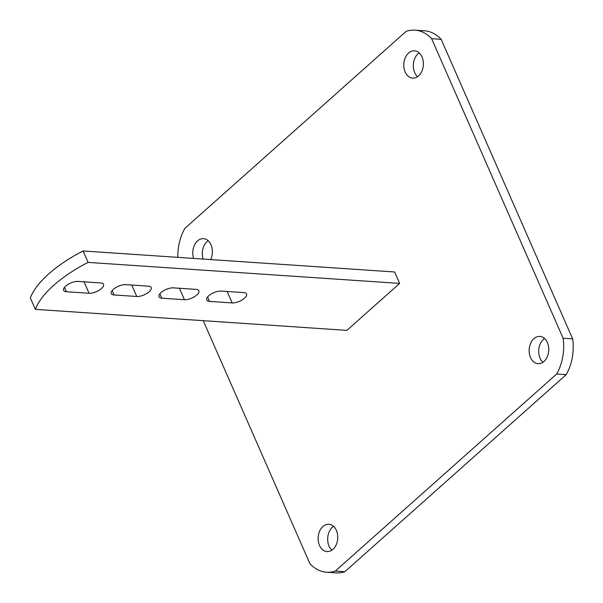 <?xml version="1.0" encoding="UTF-8"?>
<svg xmlns="http://www.w3.org/2000/svg" width="603" height="603" viewBox="0 0 603 603"><rect width="100%" height="100%" fill="white"/><g stroke="black" fill="none" stroke-linecap="round" stroke-linejoin="round"><path stroke-width="0.9" d="M533.941 338.622A13.688 9.799 93.9 0 1 539.881 336.391A13.688 9.799 93.9 0 1 548.534 346.439A13.688 9.799 93.9 0 1 543.974 361.468A13.688 9.799 93.9 0 1 538.034 363.707A13.688 9.799 93.9 0 1 529.381 353.652A13.688 9.799 93.9 0 1 533.941 338.622M542.926 362.29A13.688 9.799 93.9 0 1 543.484 339.27A13.688 9.799 93.9 0 1 544.532 338.449M408.578 53.034A13.688 9.799 93.9 0 1 414.517 50.803A13.688 9.799 93.9 0 1 423.17 60.858A13.688 9.799 93.9 0 1 418.61 75.88A13.688 9.799 93.9 0 1 412.671 78.119A13.688 9.799 93.9 0 1 404.018 68.064A13.688 9.799 93.9 0 1 408.578 53.034M417.555 76.702A13.688 9.799 93.9 0 1 418.12 53.682A13.688 9.799 93.9 0 1 419.168 52.86M322.929 526.472A13.688 9.799 93.9 0 1 328.869 524.241A13.688 9.799 93.9 0 1 337.522 534.296A13.688 9.799 93.9 0 1 332.962 549.318A13.688 9.799 93.9 0 1 327.022 551.557A13.688 9.799 93.9 0 1 318.369 541.502A13.688 9.799 93.9 0 1 322.929 526.472M331.906 550.14A13.688 9.799 93.9 0 1 332.472 527.12A13.688 9.799 93.9 0 1 333.519 526.298M193.608 258.423A13.688 9.799 93.9 0 1 197.565 240.883A13.688 9.799 93.9 0 1 203.505 238.652A13.688 9.799 93.9 0 1 210.651 259.569M203.143 259.064A13.688 9.799 93.9 0 1 207.108 241.532A13.688 9.799 93.9 0 1 208.156 240.71M177.862 257.36A42.775 30.617 93.9 0 1 184.88 228.349L406.218 31.303A42.775 30.617 93.9 0 1 414.962 30.15L424.497 30.791A42.775 30.617 93.9 0 1 441.162 39.331L572.669 338.894A42.775 30.617 93.9 0 1 566.194 374.651L556.659 374.011L335.313 571.056A42.775 30.617 93.9 0 1 326.577 572.209A42.775 30.617 93.9 0 1 309.912 563.669L203.249 320.683M335.313 571.056L344.856 571.697L566.194 374.651M344.856 571.697A42.775 30.617 93.9 0 1 336.12 572.85L326.577 572.209M414.962 30.15A42.775 30.617 93.9 0 1 431.627 38.682L563.127 338.253A42.775 30.617 93.9 0 1 556.659 374.011M572.669 338.894L563.127 338.253M431.627 38.682L441.162 39.331M89.071 293.277L66.413 291.746A9.414 3.874 156.3 0 1 63.601 290.36A9.414 3.874 156.3 0 1 67.928 284.465A9.414 3.874 156.3 0 1 78.021 281.413L100.678 282.943A9.414 3.874 156.3 0 1 103.49 284.322A9.414 3.874 156.3 0 1 101.432 288.551A9.414 3.874 156.3 0 1 89.071 293.277L84.058 281.85A9.414 3.874 156.3 0 0 84.759 281.865M136.76 296.488L114.11 294.965A9.414 3.874 156.3 0 1 111.291 293.578A9.414 3.874 156.3 0 1 115.618 287.684A9.414 3.874 156.3 0 1 125.718 284.631L148.368 286.161A9.414 3.874 156.3 0 1 151.18 287.541A9.414 3.874 156.3 0 1 149.122 291.769A9.414 3.874 156.3 0 1 136.76 296.488L131.748 285.068A9.414 3.874 156.3 0 0 132.456 285.083M184.458 299.706L161.8 298.184A9.414 3.874 156.3 0 1 158.988 296.797A9.414 3.874 156.3 0 1 163.307 290.902A9.414 3.874 156.3 0 1 173.408 287.85L196.058 289.38A9.414 3.874 156.3 0 1 198.877 290.759A9.414 3.874 156.3 0 1 196.812 294.988A9.414 3.874 156.3 0 1 184.458 299.706L179.438 288.287A9.414 3.874 156.3 0 0 180.146 288.302M232.147 302.925L209.49 301.394A9.414 3.874 156.3 0 1 206.678 300.015A9.414 3.874 156.3 0 1 211.005 294.121A9.414 3.874 156.3 0 1 221.097 291.068L243.755 292.591A9.414 3.874 156.3 0 1 246.567 293.978A9.414 3.874 156.3 0 1 244.509 298.206A9.414 3.874 156.3 0 1 232.147 302.925L227.135 291.505A9.414 3.874 156.3 0 0 227.836 291.52M131.748 285.068L125.009 284.616M227.135 291.505L220.389 291.045M179.438 288.287L172.699 287.827M84.058 281.85L77.312 281.397M35.351 309.354L30.331 297.927A85.551 35.208 -23.7 0 1 83.086 250.969L394.641 271.983L399.653 283.41L346.898 330.369L35.351 309.354A85.551 35.208 -23.7 0 1 88.098 262.388L399.653 283.41M88.098 262.388L83.086 250.969M209.49 301.394L207.568 297.008M161.8 298.184L159.87 293.789M114.11 294.965L112.181 290.571M66.413 291.746L64.491 287.352"/></g></svg>
